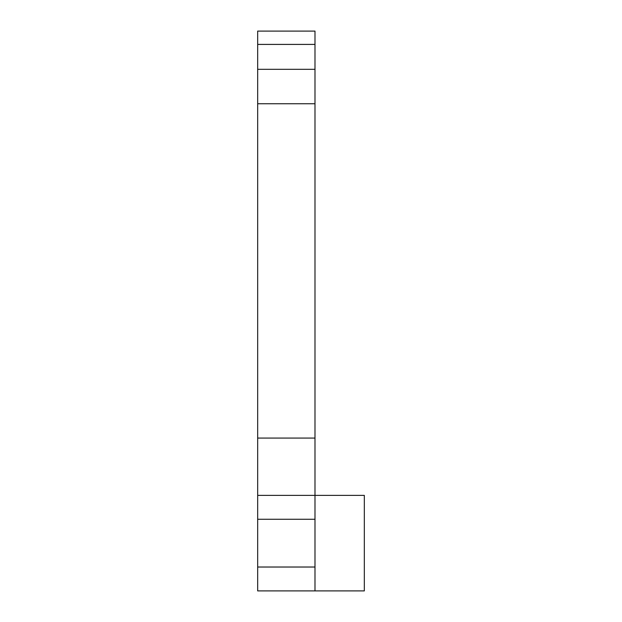 <?xml version="1.0" encoding="UTF-8"?>
<svg xmlns="http://www.w3.org/2000/svg" width="622" height="622" viewBox="0 0 622 622"><rect width="100%" height="100%" fill="white"/><g stroke="black" fill="none" stroke-linecap="round" stroke-linejoin="round"><path stroke-width="0.93" d="M257.671 519.261L314.989 519.261L314.989 567.023L257.671 567.023L257.671 495.376L364.329 495.376L364.329 590.9L314.989 590.9L314.989 567.023M314.989 519.261L314.989 31.1L257.671 31.1L257.671 44.411L314.989 44.411M314.989 590.9L257.671 590.9L257.671 567.023M257.671 495.376L257.671 438.067L314.989 438.067M257.671 438.067L257.671 44.411M257.671 103.75L314.989 103.75M257.671 69.314L314.989 69.314"/></g></svg>
